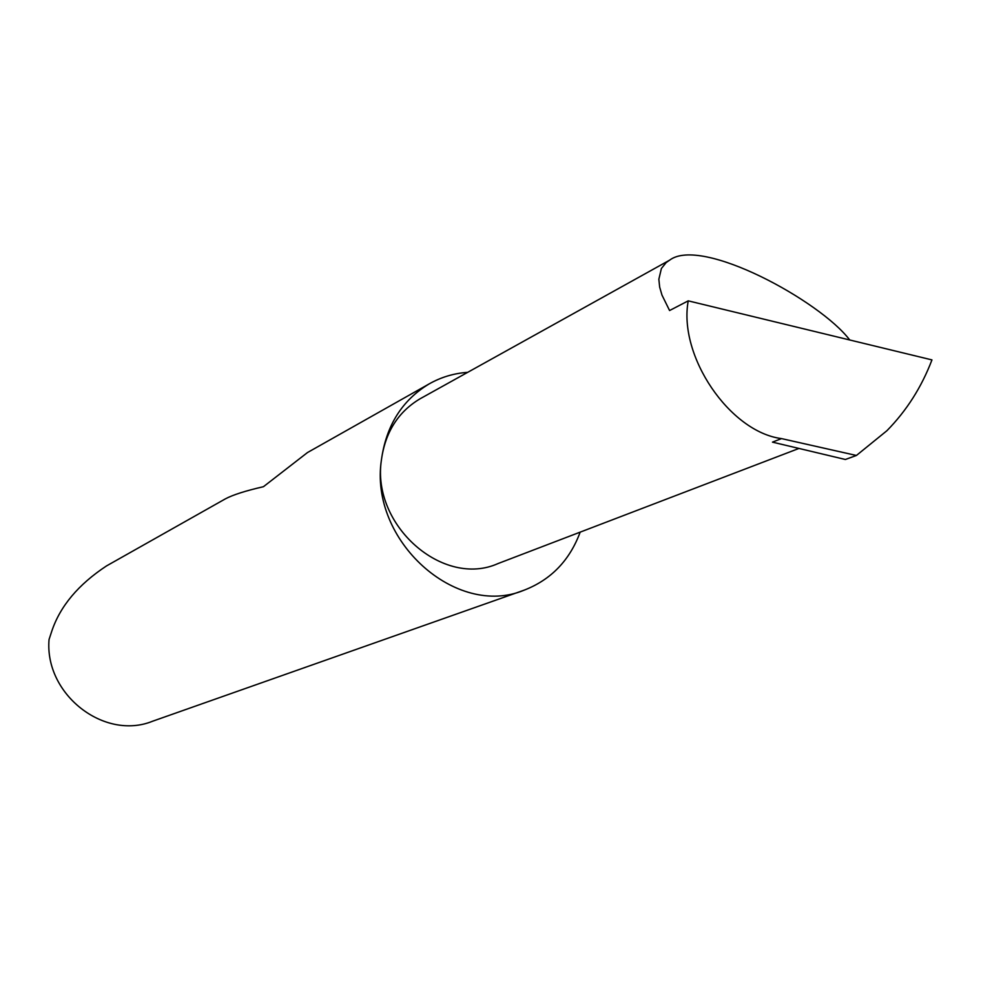 <?xml version="1.0" encoding="UTF-8"?>
<svg xmlns="http://www.w3.org/2000/svg" width="981" height="981" viewBox="0 0 981 981"><rect width="100%" height="100%" fill="white"/><g stroke="black" fill="none" stroke-linecap="round" stroke-linejoin="round"><path stroke-width="1.47" d="M467.679 372.339C453.872 373.307 440.996 377.182 429.028 383.976C402.026 400.285 386.146 425.644 381.401 460.052C385.226 432.302 398.127 411.873 420.089 398.776L669.643 260.149C701.366 236.041 820.324 300.983 849.718 339.978M688.233 300.848C678.043 355.944 729.79 431.983 781.477 438.593L856.413 455.466L886.861 430.757C906.542 410.769 921.576 387.152 931.95 359.904L688.233 300.848L669.582 310.536L661.967 295.06L659.661 287.09L658.852 279.242L661.402 268.463L666.197 262.552L669.643 260.149M429.028 383.976L307.507 452.535L263.448 486.699C245.508 490.819 232.804 494.89 225.323 498.888L106.524 565.914C78.431 584.418 60.197 606.135 51.821 631.065L49.05 639.502C44.329 694.34 104.366 740.962 152.717 721.182L524.197 590.145C551.04 579.722 569.703 560.384 580.176 532.131M225.323 498.888L224.698 499.243M798.963 448.44L498.09 563.535C443.302 588.281 371.407 525.509 381.401 460.052C369.138 540.678 456.373 618.704 524.197 590.145M781.477 438.593L772.464 442.137L845.389 459.488L856.413 455.466"/></g></svg>
